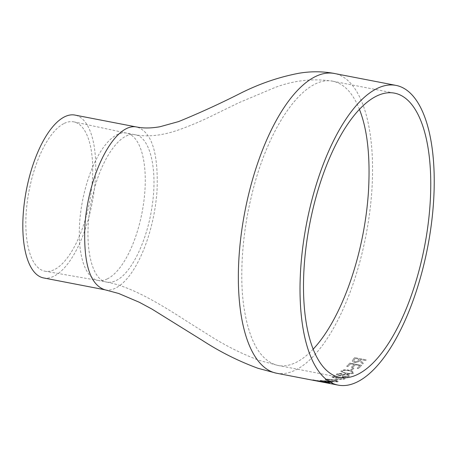 <?xml version="1.0" encoding="UTF-8"?>
<svg xmlns="http://www.w3.org/2000/svg" width="457" height="457" viewBox="0 0 457 457"><rect width="100%" height="100%" fill="white"/><g stroke="black" fill="none" stroke-linecap="round" stroke-linejoin="round"><path stroke-width="0.34" stroke-dasharray="2.29 1.71" d="M339.123 379.207L341.979 379.476L344.772 378.973L345.338 378.402L343.081 377.214L338.746 377.231L337.095 376.282L332.416 376.614L332.016 377.042L333.844 377.996L337.1 378.082L339.123 379.207L341.985 379.356L344.778 378.859L345.343 378.282L343.087 377.099L338.751 377.111L337.1 376.162L332.422 376.494L332.022 376.922L333.856 377.876L337.112 377.962L339.128 379.087M354.175 364.6A152.627 61.689 100.9 0 1 351.462 367.308L352.667 367.542A152.627 61.689 100.9 0 0 355.375 364.835L359.882 365.703A152.627 61.689 100.9 0 1 357.174 368.411L358.374 368.645A152.627 61.689 100.9 0 0 361.596 365.4L349.879 363.138A152.627 61.689 100.9 0 1 346.657 366.383L347.857 366.611A152.627 61.689 100.9 0 0 350.57 363.903L354.169 364.492L350.565 363.795A152.507 61.644 100.9 0 1 347.857 366.503L346.652 366.268A152.507 61.644 100.9 0 0 349.873 363.029L361.59 365.292A152.507 61.644 100.9 0 1 358.368 368.536L357.168 368.302A152.507 61.644 100.9 0 0 359.876 365.6L355.369 364.726A152.507 61.644 100.9 0 1 352.661 367.434L351.462 367.2A152.507 61.644 100.9 0 0 354.169 364.492M352.753 368.142A152.627 61.689 100.9 0 1 350.548 370.141L351.747 370.376A152.627 61.689 100.9 0 0 353.952 368.376L352.747 368.034L353.952 368.268A152.507 61.644 100.9 0 1 351.747 370.261L350.548 370.027A152.507 61.644 100.9 0 0 352.747 368.034M341.276 370.776L340.871 371.432L345.458 373.483C348.685 374.254 351.399 374.146 353.598 373.158L353.992 372.495L349.359 370.376C346.195 369.604 343.498 369.742 341.276 370.776L340.871 371.318L345.463 373.369C348.685 374.14 351.399 374.032 353.598 373.043L353.992 372.386L349.359 370.267C346.195 369.496 343.498 369.627 341.276 370.661M343.498 376.894L346.355 377.099L349.159 376.385L349.731 375.66L347.486 374.352L343.138 374.523L341.493 373.46L336.809 374.026L336.398 374.574L338.226 375.643L341.488 375.614L343.498 376.894L346.36 376.985L349.165 376.271L349.736 375.545L347.486 374.232L343.144 374.409L341.499 373.346L336.809 373.912L336.403 374.46L338.231 375.523L341.493 375.494L343.504 376.774M336.918 379.104A152.627 61.689 100.9 0 1 334.752 379.984L335.952 380.218A152.627 61.689 100.9 0 0 338.117 379.339L336.929 378.984L338.129 379.219A152.507 61.644 100.9 0 1 335.964 380.098L334.764 379.864A152.507 61.644 100.9 0 0 336.929 378.984M325.538 379.413L325.167 379.544L325.55 379.293C324.893 379.824 326.309 380.384 329.8 380.984C333.027 381.681 335.718 381.915 337.872 381.675L338.231 381.538L337.854 381.795C338.5 381.207 337.072 380.607 333.57 380.001C330.4 379.316 327.72 379.121 325.538 379.413C324.876 379.944 326.292 380.51 329.783 381.104C333.016 381.806 335.706 382.035 337.854 381.795L337.872 381.675C338.5 381.081 337.072 380.481 333.581 379.881C330.411 379.196 327.732 379.002 325.55 379.293L325.538 379.413M328.149 382.069A152.627 61.689 100.9 0 1 327.52 382.126L328.72 382.355A152.627 61.689 100.9 0 0 329.348 382.303L332.05 382.823A152.627 61.689 100.9 0 0 332.542 382.772L329.834 382.246A152.627 61.689 100.9 0 0 332.439 381.824L320.134 380.492A152.627 61.689 100.9 0 1 320.031 380.498L328.149 382.069L320.049 380.378A152.507 61.644 100.9 0 0 320.151 380.367L332.456 381.698A152.507 61.644 100.9 0 1 329.851 382.126L332.559 382.652A152.507 61.644 100.9 0 1 332.068 382.703L329.366 382.178A152.507 61.644 100.9 0 1 328.737 382.235L327.538 382.001A152.507 61.644 100.9 0 0 328.166 381.949M323.893 382.212L329.44 382.892C330.451 382.869 329.851 382.623 327.64 382.149L316.712 380.675L329.423 383.012C330.434 382.989 329.834 382.743 327.623 382.269L317.089 380.51L323.916 382.092M321.728 381.841A152.627 61.689 100.9 0 1 319.717 381.555L320.917 381.789A152.627 61.689 100.9 0 0 322.928 382.075L321.751 381.721L322.95 381.955A152.507 61.644 100.9 0 1 320.94 381.669L319.74 381.435A152.507 61.644 100.9 0 0 321.751 381.721M354.678 357.694A152.627 61.689 100.9 0 1 353.547 359.042L352.33 361.059L352.416 360.447C352.107 361.35 352.718 361.967 354.244 362.298C356.683 362.567 358.408 362.013 359.431 360.642L362.755 364.04A152.507 61.644 100.9 0 0 363.389 363.344L360.059 359.91A152.507 61.644 100.9 0 0 360.47 359.419L365.88 360.464A152.507 61.644 100.9 0 0 366.383 359.853L354.666 357.591L366.383 359.853M353.547 359.042L352.421 360.556C352.113 361.453 352.724 362.07 354.255 362.407C356.689 362.675 358.419 362.121 359.442 360.75L362.767 364.143A152.627 61.689 100.9 0 0 363.395 363.446L360.065 360.013A152.627 61.689 100.9 0 0 360.482 359.522L365.886 360.567A152.627 61.689 100.9 0 0 366.394 359.956M43.541 277.925A82.923 33.515 100.9 0 0 53.84 276.234A82.923 33.515 100.9 0 0 94.148 190.775A82.923 33.515 100.9 0 0 75.011 115.09M64.26 123.39A76.056 30.739 -79.1 0 1 73.943 121.882A76.056 30.739 -79.1 0 1 89.458 202.342A76.056 30.739 -79.1 0 1 45.077 271.224A76.056 30.739 -79.1 0 1 27.254 202.057A76.056 30.739 -79.1 0 1 64.26 123.39M107.355 278.884A75.028 30.328 -79.1 0 1 98.266 280.461A75.028 30.328 -79.1 0 1 98.038 280.415A75.028 30.328 -79.1 0 1 80.723 211.939A75.028 30.328 -79.1 0 1 117.192 134.621A75.028 30.328 -79.1 0 1 126.509 133.09A75.028 30.328 -79.1 0 1 126.743 133.136A75.028 30.328 -79.1 0 1 143.789 201.851A75.028 30.328 -79.1 0 1 107.355 278.884M353.535 358.939A152.507 61.644 100.9 0 0 354.666 357.591M355.363 358.431L359.265 359.185L358.248 360.407C357.625 361.407 356.46 361.847 354.752 361.733L353.609 360.893L354.301 359.682A152.507 61.644 100.9 0 0 355.363 358.431L359.276 359.288L358.259 360.516C357.637 361.51 356.471 361.955 354.758 361.841L353.621 360.996L354.312 359.785A152.627 61.689 100.9 0 0 355.369 358.534M315.313 380.698L317.461 380.938L313.393 380.184M312.851 380.013L312.879 379.893A152.507 61.644 100.9 0 0 313.416 380.064M312.879 379.893L321.248 381.481A152.507 61.644 100.9 0 0 321.785 381.658L319.214 381.275L324.099 382.275A152.507 61.644 100.9 0 0 324.613 382.378A152.507 61.644 100.9 0 0 324.647 382.383L324.613 382.378M324.624 382.509L315.861 380.812M315.336 380.572A152.507 61.644 100.9 0 0 315.884 380.692M323.248 381.704L327.195 382.178C328.657 382.498 329.006 382.658 328.235 382.658L323.225 381.824L327.172 382.303C328.64 382.623 328.989 382.783 328.217 382.783L324.39 382.252L322.905 381.858L323.248 381.704M328.629 382.6L328.217 382.783L328.629 382.6M318.318 380.744L321.202 381.087L322.054 381.469L318.301 380.864L322.036 381.589L318.318 380.744M322.322 381.429L322.036 381.589L322.322 381.429M328.652 381.892A152.507 61.644 100.9 0 0 330.28 381.658L323.562 380.909L328.634 382.018L323.562 380.909M328.634 382.018A152.627 61.689 100.9 0 0 330.268 381.778L330.28 381.658M323.545 381.035L330.268 381.778M333.073 380.053C335.832 380.515 337.026 380.978 336.649 381.446L330.291 380.864C327.555 380.401 326.367 379.956 326.738 379.533L333.062 380.173C335.821 380.635 337.015 381.098 336.638 381.566L330.28 380.984C327.532 380.521 326.344 380.075 326.721 379.653L333.062 380.173M336.9 381.264L336.638 381.566L336.9 381.264M338.58 377.688L342.607 377.396L344.007 378.173L343.573 378.63L339.66 378.853C338.226 378.493 337.866 378.105 338.58 377.688L342.601 377.516L344.001 378.287L343.561 378.744L339.648 378.973C338.22 378.613 337.86 378.225 338.574 377.808L338.214 378.179L338.58 377.688M333.656 376.711L336.603 376.454L337.392 377.448L334.324 377.625C333.222 377.333 332.999 377.031 333.656 376.711L336.598 376.574L337.38 377.568L334.313 377.745C333.21 377.453 332.993 377.151 333.65 376.831L333.279 377.185L333.656 376.711M337.683 377.128L337.38 377.568L337.683 377.128M342.967 375.106L347.006 374.609L348.4 375.465L347.96 376.042L344.035 376.471L342.601 375.574L342.967 375.106L347.006 374.723L348.394 375.585L347.954 376.157L344.03 376.585L342.601 375.694L342.961 375.22M338.043 374.123L340.996 373.706C342.099 374.037 342.362 374.426 341.779 374.866L338.7 375.203L337.672 374.569L338.043 374.123L340.996 373.826C342.099 374.152 342.356 374.54 341.773 374.98L338.7 375.317L337.666 374.689L338.037 374.243M342.076 374.454L341.773 374.98L342.076 374.454M348.84 370.701C351.604 371.084 352.781 371.792 352.376 372.821L349.137 373.392L345.972 372.986C343.23 372.586 342.059 371.889 342.464 370.907C344.264 370.147 346.389 370.079 348.84 370.701L348.84 370.816C351.604 371.198 352.781 371.901 352.376 372.935L349.131 373.506L345.972 373.101C343.224 372.695 342.053 372.004 342.459 371.021C344.264 370.256 346.389 370.187 348.84 370.816M352.638 372.358L352.376 372.935L352.638 372.358M342.202 371.341L342.464 370.907L342.202 371.341M276.485 373.203A152.627 61.689 100.9 0 0 295.445 370.084A152.627 61.689 100.9 0 0 371.838 190.763A152.627 61.689 100.9 0 0 334.415 73.491M105.207 289.864C108.4 290.498 111.834 289.932 115.512 288.15C135.421 278.382 154.02 234.727 157.019 190.723C158.51 152.895 151.735 131.656 136.689 126.995M359.448 109.44C352.953 93.062 344.115 83.654 332.919 81.22C313.371 78.198 294.034 80.306 274.903 87.538L238.965 102.682L215.613 114.039C202.988 120.385 190.375 125.778 177.762 130.222C164.337 134.826 149.108 137.46 135.186 134.752C120.471 131.079 100.871 159.139 92.68 195.625C82.494 236.886 89.503 280.055 106.71 282.095C109.68 282.66 112.782 282.146 116.032 280.558C131.125 273.754 147.074 241.039 151.998 206.793C157.911 169.981 150.17 136.826 135.186 134.769L126.509 133.09M332.919 81.215C303.202 74.879 266.625 129.628 251.133 197.687C242.347 233.59 239.428 276.485 243.752 305.956C248.956 341.213 260.37 361.053 277.982 365.48C283.551 366.594 289.544 365.594 295.965 362.492C301.809 359.585 307.532 355.158 313.125 349.211M104.562 289.721L105.213 289.847M136.037 126.886L136.683 127.012M277.987 365.446L339.66 377.368M332.913 81.249L394.591 93.165M106.71 282.112C131.976 286.602 161.744 305.042 187.964 321.979L210.089 335.878C225.707 345.818 242.176 354.015 259.485 360.459L277.982 365.48M98.038 280.415L106.71 282.095M126.743 133.136L73.943 121.882M98.266 280.461L45.077 271.224"/><path stroke-width="0.69" d="M357.637 374.414A144.732 58.502 100.9 0 0 427.986 225.261A144.732 58.502 100.9 0 0 394.591 93.165A144.732 58.502 100.9 0 0 309.686 224.164A144.732 58.502 100.9 0 0 339.66 377.368A144.732 58.502 100.9 0 0 357.637 374.414M357.117 382.006A152.627 61.689 100.9 0 0 431.305 224.713A152.627 61.689 100.9 0 0 396.088 85.413A152.627 61.689 100.9 0 0 306.55 223.559A152.627 61.689 100.9 0 0 338.157 385.125A152.627 61.689 100.9 0 0 357.117 382.006M313.393 380.184A152.627 61.689 100.9 0 1 312.851 380.013L321.22 381.601A152.627 61.689 100.9 0 0 321.757 381.778L319.192 381.395L324.076 382.395A152.627 61.689 100.9 0 0 324.59 382.498A152.627 61.689 100.9 0 0 324.624 382.509L315.861 380.812A152.627 61.689 100.9 0 1 315.313 380.698L317.438 381.058L313.416 380.064M324.624 382.509L276.485 373.203A152.627 61.689 100.9 0 1 244.878 211.642A152.627 61.689 100.9 0 1 334.415 73.491L396.088 85.413M136.037 126.886L75.011 115.09A82.923 33.515 100.9 0 0 26.369 190.146A82.923 33.515 100.9 0 0 43.541 277.925L104.562 289.721M334.415 73.463C322.642 71.315 310.857 71.235 299.055 73.229C279.473 76.942 260.37 83.414 241.736 92.645C220.777 103.305 199.749 112.942 178.641 121.568L159.933 126.749C151.193 128.291 143.441 128.371 136.689 126.995C114.741 122.39 88.012 174.037 84.876 226.135C83.385 263.963 90.16 285.208 105.207 289.864L118.683 293.474L139.328 302.277L151.913 309.058L202.497 340.488C219.943 351.821 238.411 361.081 257.885 368.256L276.479 373.232M313.125 349.211C340.813 319.889 364.058 256.366 368.405 192.448C370.478 157.368 367.497 129.702 359.448 109.44M324.59 382.498L338.157 385.125"/></g></svg>
